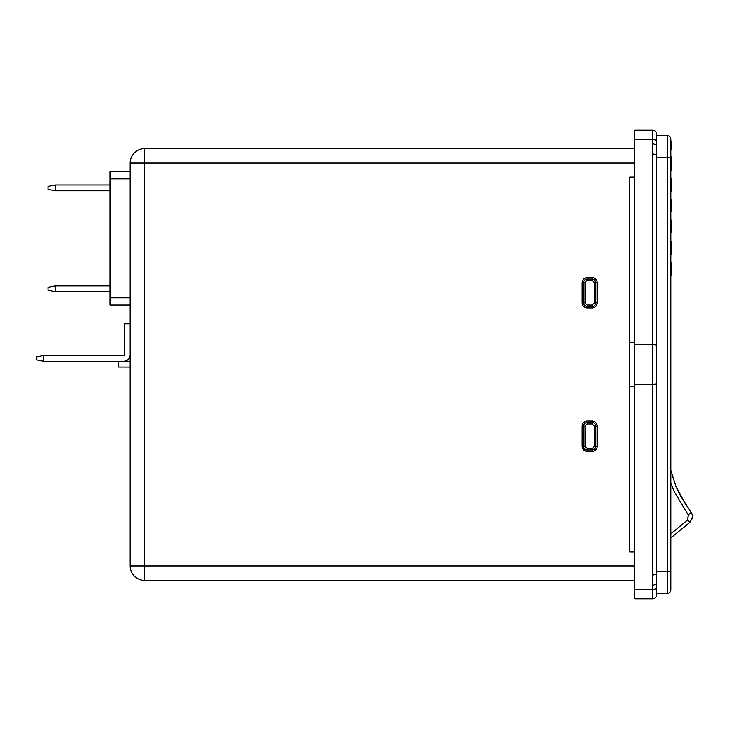 <?xml version="1.0" encoding="UTF-8"?>
<svg xmlns="http://www.w3.org/2000/svg" width="729" height="729" viewBox="0 0 729 729"><rect width="100%" height="100%" fill="white"/><g stroke="black" fill="none" stroke-linecap="round" stroke-linejoin="round"><path stroke-width="1.09" d="M652.801 153.783L652.801 143.659L656.401 144.907L656.401 133.817A3.609 3.609 0 0 0 652.801 130.218L634.777 130.218L634.777 598.782L652.801 598.782A3.609 3.609 0 0 0 656.401 595.183L656.401 135.621L667.217 135.621A3.609 3.609 0 0 1 670.826 139.23L670.826 571.755L656.401 571.755L656.401 345.719A3.609 1.248 180 0 0 652.801 344.471L652.801 153.783L656.401 155.04M634.777 177.074L629.728 177.074L629.728 551.926L634.777 551.926M688.313 515.02L687.62 519.932L688.24 514.92L674.316 491.738L670.826 483.218M675.683 485.915L686.399 505.716L675.683 485.915M670.826 533.865L687.62 519.932L689.907 522.31L692.55 516.733L691.848 513.626M692.322 514.929L692.532 516.241M692.477 517.772L692.213 518.911M670.826 537.902L689.907 522.31L670.826 537.902M688.24 514.92L691.128 512.432L680.394 495.756L676.12 486.936L670.826 470.314L676.129 486.963M687.62 519.932L689.907 522.31M672.739 477.723L672.047 475.317M671.464 473.085L670.826 470.314M671.546 271.616L671.546 273.712M671.546 242.511L671.546 243.723M670.826 274.97L671.546 274.97L671.546 268.536M671.546 205.614L671.546 199.518L670.826 199.518M670.826 232.633L671.546 232.633L671.546 220.021L670.826 220.021M670.826 254.139L671.546 254.139L671.546 241.253L670.826 241.253M671.546 190.989L670.826 190.989L671.546 191.308L671.546 178.423L670.826 178.423L671.546 178.742M671.546 201.177L671.546 200.347M670.826 211.437L671.546 211.437L671.546 205.742L670.826 205.742L670.826 202.981L671.546 202.981M671.546 169.802L670.826 170.112L671.546 170.112L671.546 156.735L670.826 156.735M670.826 269.584L671.546 269.584L671.546 265.83M670.826 266.176L671.546 266.176L671.546 262.094L670.826 262.094M55.194 185.002L47.986 186.442L47.986 189.33L55.194 190.77L55.194 185.002L109.979 185.002M109.979 285.923L55.194 285.923L47.986 287.363L47.986 290.251L55.194 291.691L109.979 291.691M670.826 221.261L671.546 221.261M670.826 253.829L671.546 253.829M670.826 241.572L671.546 241.572M670.826 232.36L671.546 232.36M671.546 229.462L670.826 229.462L670.826 232.205L671.546 232.205M670.826 229.462L670.826 226.537L671.546 226.537M670.826 221.543L671.546 221.543M670.826 209.177L671.546 209.177M670.826 205.742L670.826 208.53L671.546 208.53M671.546 200.074L670.826 200.074L670.826 202.343L671.546 202.343M670.826 274.66L671.546 274.66M670.826 164.663L671.546 164.663M109.979 190.77L55.194 190.77M55.194 285.923L55.194 291.691M670.826 141.39L671.546 141.39L671.546 149.317L670.826 149.317M656.401 593.379L667.217 593.379A3.609 3.609 0 0 0 670.826 589.77L670.826 571.755M130.163 361.256L43.658 361.256L36.45 359.816L36.45 356.928L43.658 355.488L123.675 355.488A0.72 0.72 0 0 0 124.395 354.768L124.395 323.767L130.163 323.767M130.163 178.878L109.979 178.878L109.979 171.661L130.163 171.661M109.979 178.878L109.979 305.032L130.163 305.032M585.669 447.852L585.041 446.321L587.2 448.481L592.249 448.481L594.408 446.321L594.408 426.137L592.249 423.968L592.249 422.528A3.609 3.609 0 0 1 595.848 426.137L595.848 446.321A3.609 3.609 0 0 1 592.249 449.921L587.2 449.921A3.609 3.609 0 0 1 583.601 446.321L583.601 426.137A3.609 3.609 0 0 1 587.2 422.528L592.249 422.528A3.609 3.609 0 0 1 595.848 426.137L594.408 426.137M593.78 447.852L592.249 448.481L592.249 449.921A3.609 3.609 0 0 0 595.848 446.321L594.408 446.321M130.163 367.024L118.627 367.024L118.627 361.256M656.401 343.058L656.401 157.245L670.826 157.245M43.658 361.256L43.658 355.488M130.163 354.768A6.488 6.488 0 0 1 123.675 361.256M656.401 573.96L652.801 575.217L652.801 589.378L634.777 589.378M656.401 584.093L652.801 585.341M594.317 282.059L594.408 282.679L595.848 282.679L595.848 302.863A3.609 3.609 0 0 1 592.249 306.472L587.2 306.472A3.609 3.609 0 0 1 583.601 302.863L583.601 282.679A3.609 3.609 0 0 1 587.2 279.079L592.249 279.079A3.609 3.609 0 0 1 595.848 282.679L597.297 282.679L597.297 302.863C596.978 305.916 595.292 307.592 592.249 307.911L587.2 307.911C584.157 307.592 582.471 305.916 582.152 302.863L582.152 282.679C582.471 279.635 584.148 277.949 587.2 277.631L592.249 277.631C595.292 277.949 596.978 279.635 597.297 282.679L596.942 280.82M596.686 280.273L595.812 279.116M594.654 278.241L594.108 277.986M586.581 280.61L585.041 282.679L583.601 282.679A3.609 3.609 0 0 1 587.2 279.079L587.2 277.631L585.341 277.986M584.795 278.241L583.628 279.116M582.763 280.273L582.507 280.82M592.249 423.968L587.2 423.968L585.041 426.137L585.041 446.321L582.152 446.321L582.152 426.137C582.471 423.084 584.148 421.408 587.2 421.089L592.249 421.089C595.292 421.408 596.978 423.084 597.297 426.137L597.297 446.321C596.978 449.365 595.292 451.051 592.249 451.369L587.2 451.369C584.157 451.051 582.471 449.365 582.152 446.321L585.341 451.014M592.249 449.921L592.249 451.369L594.108 451.014M594.654 450.759L595.812 449.884M596.686 448.727L596.942 448.18M595.848 426.137L597.297 426.137L596.942 424.278M596.686 423.731L595.812 422.565M594.654 421.699L594.108 421.444M587.2 423.968L587.2 421.089L585.341 421.444M584.795 421.699L583.628 422.565M582.763 423.731L582.507 424.278M634.777 148.598L144.579 148.598A14.416 14.416 0 0 0 130.163 163.014L130.163 565.986A14.416 14.416 0 0 0 144.579 580.402L634.777 580.402M656.401 383.281A3.609 1.248 180 0 1 652.801 384.529L652.801 344.471L634.777 344.471M634.777 342.275L629.728 342.275M109.979 297.815L130.163 297.815M667.217 135.621L667.217 593.379A3.609 3.609 0 0 0 670.826 589.77M585.041 282.679L585.041 302.863L587.2 305.032L592.249 305.032L594.408 302.863L594.408 282.679L592.249 280.519L587.2 280.519L587.2 279.079M587.2 448.481L587.2 449.921A3.609 3.609 0 0 1 583.601 446.321M585.041 426.137L583.601 426.137A3.609 3.609 0 0 1 587.2 422.528M592.249 280.519L592.249 279.079A3.609 3.609 0 0 1 595.848 282.679M594.408 302.863L595.848 302.863A3.609 3.609 0 0 1 592.249 306.472L592.249 305.032M587.2 305.032L587.2 306.472A3.609 3.609 0 0 1 583.601 302.863L585.041 302.863M656.401 133.817A3.609 3.609 0 0 0 652.801 130.218L652.801 139.622L634.777 139.622M656.401 140.879A3.609 1.248 180 0 0 652.801 139.622L652.801 143.659M634.777 384.529L652.801 384.529L652.801 575.217M656.401 588.121A3.609 1.248 180 0 1 652.801 589.378L652.801 598.782M634.777 163.014L144.579 163.014L144.579 148.598A14.416 14.416 0 0 0 130.163 163.014L144.579 163.014L144.579 580.402A14.416 14.416 0 0 1 130.163 565.986L634.777 565.986M629.728 386.725L634.777 386.725M597.297 446.321L595.848 446.321M587.2 451.369L587.2 449.921M582.152 426.137L583.601 426.137M592.249 421.089L592.249 422.528M592.249 277.631L592.249 279.079M597.297 302.863L595.848 302.863M592.249 307.911L592.249 306.472M587.2 307.911L587.2 306.472M582.152 302.863L583.601 302.863M582.152 282.679L583.601 282.679"/></g></svg>
